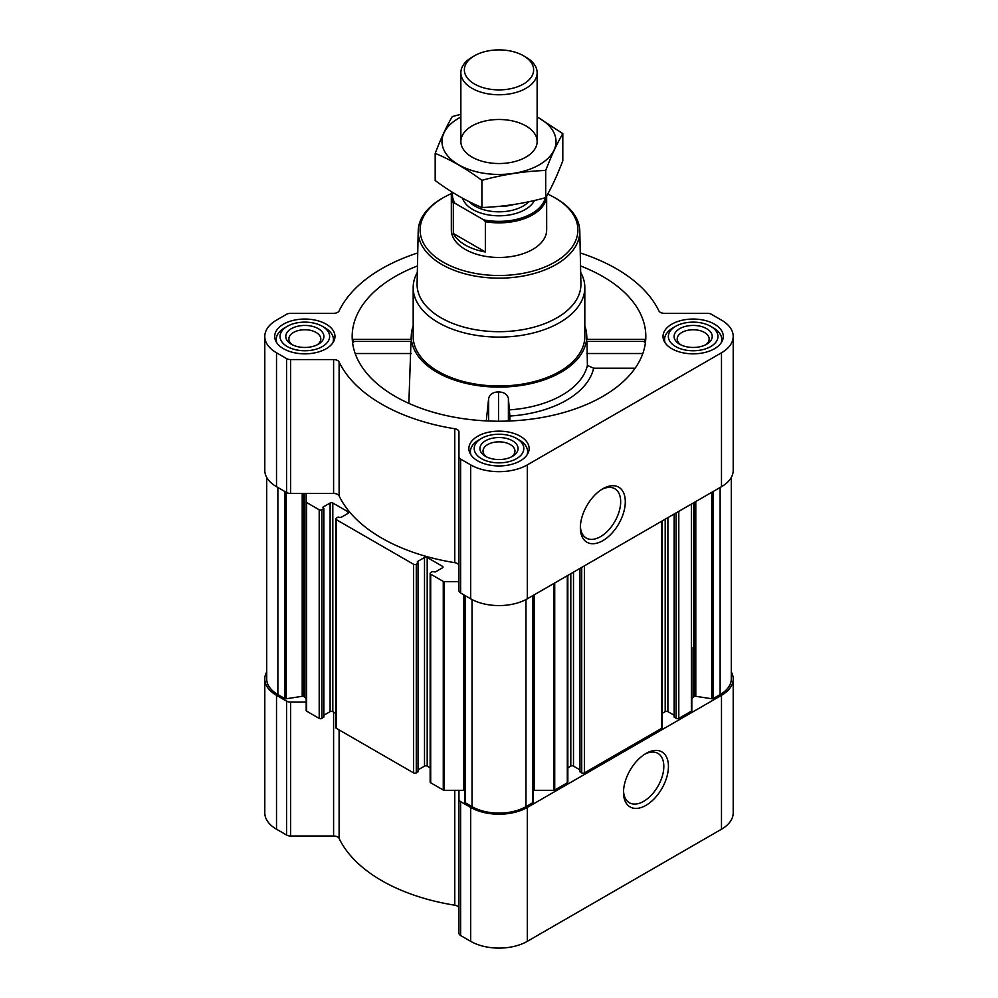 <?xml version="1.0" encoding="UTF-8"?>
<svg xmlns="http://www.w3.org/2000/svg" width="998" height="998" viewBox="0 0 998 998"><rect width="100%" height="100%" fill="white"/><g stroke="black" fill="none" stroke-linecap="round" stroke-linejoin="round"><path stroke-width="1.5" d="M601.644 489.494A28.505 16.455 -60 0 1 614.768 488.696A28.505 16.455 -60 0 1 619.134 511.537A28.505 16.455 -60 0 1 600.522 536.662A28.505 16.455 -60 0 1 586.263 538.072A28.505 16.455 -60 0 1 580.387 526.308M430.15 767.836L427.194 766.127L427.194 557.495L442.438 566.29A1.909 1.098 0 0 1 443 567.076A1.909 1.098 0 0 1 442.438 567.85L435.29 571.979L432.458 571.592L430.699 572.603A1.909 1.098 0 0 0 430.15 573.376L430.15 782.008A1.909 1.098 0 0 0 430.699 782.794L443.274 790.042A1.522 0.886 0 0 0 444.347 790.304L458.955 790.304L458.955 933.192A5.726 3.306 0 0 0 460.627 935.525L470.682 941.326A40.045 23.116 0 0 0 527.318 941.326L721.479 829.226A40.045 23.116 0 0 0 733.206 812.883L733.206 678.977A40.045 23.116 0 0 0 731.297 671.928M733.206 678.977A40.045 23.116 0 0 1 721.479 695.332L527.318 807.432A40.045 23.116 0 0 1 470.682 807.432L460.627 801.619A5.726 3.306 0 0 1 458.955 799.286L458.955 908.38A5.726 3.306 0 0 0 454.764 905.198A165.905 95.783 0 0 1 339.108 838.42A5.726 3.306 0 0 0 333.594 836L290.618 836A5.726 3.306 0 0 1 286.576 835.027L276.521 829.226A40.045 23.116 0 0 1 264.794 812.883L264.794 678.977A40.045 23.116 0 0 0 276.521 695.332L286.576 701.132A5.726 3.306 0 0 0 290.618 702.105L306.186 702.105M353.666 342.127C353.08 338.734 352.743 338.497 352.668 341.403L410.989 341.403L411.076 342.127M417.463 265.955A146.831 84.768 0 0 0 352.456 341.69A146.831 84.768 0 0 0 395.171 396.393A146.831 84.768 0 0 0 550.958 415.729A146.831 84.768 0 0 0 645.544 341.69A146.831 84.768 0 0 0 580.537 265.955M586.924 342.127L587.011 341.403L645.332 341.403C645.257 338.484 644.92 338.734 644.334 342.127M413.184 325.947A87.712 50.649 0 0 0 411.338 334.567A87.712 50.649 0 0 0 436.974 372.254A87.712 50.649 0 0 0 534.067 382.87A87.712 50.649 0 0 0 586.662 334.567A87.712 50.649 0 0 0 584.816 325.947M408.856 403.367L410.989 341.403M509.591 409.866A89.146 51.472 0 0 0 587.398 365.43L593.61 368.187A95.346 55.052 180 0 1 509.866 416.041L508.394 398.314C507.059 394.135 503.778 392.014 498.526 391.94C493.262 391.977 489.981 394.085 488.658 398.252L486.3 420.906M587.011 341.403L587.398 365.43M635.152 368.187L593.61 368.187M509.866 416.041L509.866 420.981M714.468 324.15A30.127 17.39 180 0 1 723.288 336.451A30.127 17.39 180 0 1 693.161 353.841A30.127 17.39 180 0 1 663.034 336.451A30.127 17.39 180 0 1 681.634 320.37A30.127 17.39 180 0 1 714.468 324.15M326.134 324.15A30.127 17.39 180 0 1 334.966 336.451A30.127 17.39 180 0 1 304.839 353.841A30.127 17.39 180 0 1 274.712 336.451A30.127 17.39 180 0 1 293.3 320.37A30.127 17.39 180 0 1 326.134 324.15M520.307 436.251A30.127 17.39 180 0 1 529.127 448.551A30.127 17.39 180 0 1 499 465.941A30.127 17.39 180 0 1 468.873 448.551A30.127 17.39 180 0 1 487.473 432.471A30.127 17.39 180 0 1 520.307 436.251M417.738 252.943A165.905 95.783 0 0 0 339.108 310.902A5.726 3.306 0 0 1 333.594 313.322L290.618 313.322A5.726 3.306 0 0 0 286.576 314.295L276.521 320.096A40.045 23.116 0 0 0 264.794 336.451A40.045 23.116 0 0 0 276.521 352.793L286.576 358.594A5.726 3.306 0 0 0 290.618 359.567L333.594 359.567A5.726 3.306 0 0 1 339.108 361.987A165.905 95.783 0 0 0 454.764 428.753A5.726 3.306 0 0 1 458.955 431.947L458.955 456.76A5.726 3.306 0 0 0 460.627 459.092L470.682 464.893A40.045 23.116 0 0 0 527.318 464.893L721.479 352.793A40.045 23.116 0 0 0 733.206 336.451A40.045 23.116 0 0 0 721.479 320.096L711.424 314.295A5.726 3.306 0 0 0 707.382 313.322L664.406 313.322A5.726 3.306 0 0 1 658.892 310.902A165.905 95.783 0 0 0 580.262 252.943M427.194 766.127A1.909 1.098 0 0 0 424.499 766.127L424.499 557.495L417.351 561.625M418.249 769.732L424.499 766.127M335.765 713.333L332.808 711.636L332.808 503.004L348.053 511.799A1.909 1.098 0 0 1 348.614 512.573A1.909 1.098 0 0 1 348.053 513.359L340.904 517.488L338.072 517.089L336.314 518.112A1.909 1.098 0 0 0 335.765 518.885L335.765 727.517A1.909 1.098 0 0 0 336.314 728.303L413.584 772.901A1.909 1.098 0 0 0 416.278 772.901L418.025 771.267M332.808 711.636A1.909 1.098 0 0 0 330.113 711.636L330.113 503.004L322.965 507.134M323.863 715.242L330.113 711.636M264.794 336.451L264.794 470.345A40.045 23.116 0 0 0 276.521 486.7L286.576 492.501A5.726 3.306 0 0 0 290.618 493.461L306.186 493.461L306.186 710.539A1.522 0.886 0 0 0 306.636 711.15L319.198 718.41A1.909 1.098 0 0 0 321.892 718.41L323.639 716.776M430.15 573.376A1.909 1.098 0 0 0 430.699 574.162L443.274 581.41A1.522 0.886 0 0 0 444.347 581.672L458.955 581.672M458.955 565.841A5.726 3.306 0 0 0 454.764 562.66A165.905 95.783 0 0 1 339.108 495.894A5.726 3.306 0 0 0 333.594 493.461L306.186 493.461M306.186 501.894A1.522 0.886 0 0 0 306.636 502.518L319.198 509.778A1.909 1.098 0 0 0 321.892 509.778L323.863 508.456L322.965 507.757M332.808 503.004A1.909 1.098 0 0 0 330.113 503.004M335.765 518.885A1.909 1.098 0 0 0 336.314 519.659L413.584 564.269A1.909 1.098 0 0 0 416.278 564.269L418.249 562.947L417.351 562.248M427.194 557.495A1.909 1.098 0 0 0 424.499 557.495M266.703 477.393L266.703 678.977A38.136 22.018 0 0 0 277.868 694.546L284.779 698.538A1.522 0.886 0 0 0 286.251 698.762L302.207 696.305L302.207 493.461M674.361 716.776L676.108 718.41A1.909 1.098 0 0 0 678.802 718.41L691.365 711.15A1.522 0.886 0 0 0 691.814 710.539L691.814 647.428M579.975 771.267L581.722 772.901A1.909 1.098 0 0 0 584.416 772.901L661.686 728.303A1.909 1.098 0 0 0 662.235 727.517L662.235 520.894M533.319 790.354A5.726 3.306 0 0 1 534.267 790.304L553.653 790.304A1.522 0.886 0 0 0 554.726 790.042L567.301 782.794A1.909 1.098 0 0 0 567.85 782.008L567.85 575.384M464.731 801.806A1.522 0.886 0 0 0 464.681 802.043A1.522 0.886 0 0 0 465.118 802.666L472.029 806.646A38.136 22.018 0 0 0 525.971 806.646L532.882 802.666A1.522 0.886 0 0 0 533.319 802.043A1.522 0.886 0 0 0 533.269 801.806M458.955 456.76L458.955 590.654A5.726 3.306 0 0 0 460.627 592.987L470.682 598.8A40.045 23.116 0 0 0 527.318 598.8L721.479 486.7A40.045 23.116 0 0 0 733.206 470.345L733.206 336.451M602.829 540.667A31.774 18.338 -60 0 1 580.362 527.692A31.774 18.338 -60 0 1 602.829 488.771A31.774 18.338 -60 0 1 625.297 501.745A31.774 18.338 -60 0 1 602.829 540.667M691.814 699.349A5.726 3.306 0 0 1 693.498 697.003L694.321 696.529A1.522 0.886 0 0 1 695.793 696.305L711.749 698.762A1.522 0.886 0 0 0 713.221 698.538L720.132 694.546A38.136 22.018 0 0 0 731.297 678.977L731.297 477.393M306.186 699.349A5.726 3.306 0 0 0 304.502 697.003L303.679 696.529A1.522 0.886 0 0 0 302.207 696.305M464.681 790.354A5.726 3.306 0 0 0 463.733 790.304L458.955 790.304M567.85 767.836L570.806 766.127L570.806 573.688M579.751 769.732L573.501 766.127A1.909 1.098 0 0 0 570.806 766.127M662.235 713.333L665.192 711.636L665.192 519.197M674.137 715.242L667.887 711.636A1.909 1.098 0 0 0 665.192 711.636M266.703 671.928A40.045 23.116 0 0 0 264.794 678.977M645.968 805.349A31.774 18.338 -60 0 1 623.5 792.375A31.774 18.338 -60 0 1 645.968 753.465A31.774 18.338 -60 0 1 668.435 766.439A31.774 18.338 -60 0 1 645.968 805.349M580.674 272.367A85.816 49.538 180 0 1 584.816 287.561L584.816 336.451A85.816 49.538 180 0 1 499 385.989A85.816 49.538 180 0 1 413.184 336.451L413.184 287.561A85.816 49.538 180 0 1 417.326 272.367M508.394 421.044L508.394 398.314M488.658 421.006L488.658 398.252M498.526 421.218L498.526 391.94M642.824 353.517L586.824 353.517M411.176 353.517L355.176 353.517M547.702 194.111A78.892 45.546 180 0 1 554.788 197.741L554.788 197.741A78.892 45.546 180 0 1 554.788 262.162A78.892 45.546 180 0 1 443.212 262.162A78.892 45.546 180 0 1 443.212 197.741A78.892 45.546 180 0 1 451.42 193.624M545.232 197.766A46.594 26.896 180 0 1 483.668 219.859L485.352 221.706A47.667 27.52 180 0 0 546.654 195.982L546.667 229.952A47.667 27.52 180 0 1 499 257.472A47.667 27.52 180 0 1 451.333 229.952L451.333 195.334A47.667 27.52 180 0 1 451.72 191.841M556.136 198.527L554.788 197.741L556.136 198.527A80.801 46.644 180 0 1 579.788 230.925A80.801 46.644 180 0 1 499 278.155A80.801 46.644 180 0 1 418.212 230.925A80.801 46.644 180 0 1 441.865 198.527L443.212 197.741M579.788 230.925L580.923 283.806A81.923 47.305 180 0 1 499 331.685A81.923 47.305 180 0 1 417.077 283.806L418.212 230.925M584.816 287.561A85.816 49.538 180 0 1 499 337.099A85.816 49.538 180 0 1 413.184 287.561M519.222 439.981L516.527 438.421A24.788 14.309 180 0 1 516.527 458.668A24.788 14.309 180 0 1 481.473 458.668A24.788 14.309 180 0 1 481.473 438.421A24.788 14.309 180 0 1 516.527 438.421L519.222 439.981A28.605 16.517 180 0 1 527.605 451.657A28.605 16.517 180 0 1 527.044 454.901M512.485 440.767A19.074 11.015 180 0 1 512.485 456.336A19.074 11.015 180 0 1 485.515 456.336A19.074 11.015 180 0 1 485.515 440.767A19.074 11.015 180 0 1 512.485 440.767M470.956 454.901A28.605 16.517 180 0 1 470.395 451.657A28.605 16.517 180 0 1 478.778 439.981L481.473 438.421M713.395 327.88L710.701 326.321A24.788 14.309 180 0 1 710.701 326.321A24.788 14.309 180 0 1 710.688 346.568A24.788 14.309 180 0 1 675.634 346.568A24.788 14.309 180 0 1 675.634 326.321A24.788 14.309 180 0 1 710.688 326.321L713.395 327.88A28.605 16.517 180 0 1 721.766 339.557A28.605 16.517 180 0 1 721.217 342.801M706.646 328.666A19.074 11.015 180 0 1 706.646 344.235A19.074 11.015 180 0 1 679.675 344.235A19.074 11.015 180 0 1 679.688 328.666A19.074 11.015 180 0 1 706.646 328.666M665.117 342.801A28.605 16.517 180 0 1 664.568 339.557A28.605 16.517 180 0 1 672.939 327.88L675.634 326.321M325.061 327.88L322.366 326.321A24.788 14.309 180 0 1 322.366 346.568A24.788 14.309 180 0 1 287.312 346.568A24.788 14.309 180 0 1 287.299 326.321A24.788 14.309 180 0 1 322.366 326.321L325.061 327.88A28.605 16.517 180 0 1 333.432 339.557A28.605 16.517 180 0 1 332.883 342.801M318.312 328.666A19.074 11.015 180 0 1 318.325 344.235A19.074 11.015 180 0 1 291.354 344.235A19.074 11.015 180 0 1 291.354 328.666A19.074 11.015 180 0 1 318.312 328.666M276.783 342.801A28.605 16.517 180 0 1 276.234 339.557A28.605 16.517 180 0 1 284.605 327.88L287.299 326.321M486.712 456.959A15.968 9.219 180 0 1 483.032 451.071A15.968 9.219 180 0 1 492.887 442.551A15.968 9.219 180 0 1 510.29 444.559A15.968 9.219 180 0 1 514.968 451.071A15.968 9.219 180 0 1 511.288 456.959M292.539 344.859A15.968 9.219 180 0 1 288.859 338.971A15.968 9.219 180 0 1 298.726 330.45A15.968 9.219 180 0 1 316.129 332.459A15.968 9.219 180 0 1 320.807 338.971A15.968 9.219 180 0 1 317.127 344.859M680.873 344.859A15.968 9.219 180 0 1 677.193 338.971A15.968 9.219 180 0 1 687.048 330.45A15.968 9.219 180 0 1 704.463 332.459A15.968 9.219 180 0 1 709.141 338.971A15.968 9.219 180 0 1 705.461 344.859M644.783 754.189A28.505 16.455 -60 0 1 657.919 753.378A28.505 16.455 -60 0 1 662.285 776.232A28.505 16.455 -60 0 1 643.66 801.344A28.505 16.455 -60 0 1 629.414 802.766A28.505 16.455 -60 0 1 623.538 790.99M483.668 219.859L455.001 203.305A46.594 26.896 180 0 1 452.543 192.352M455.001 203.305L453.329 203.218A47.667 27.52 180 0 1 451.333 195.334M485.352 221.706L485.352 251.958L453.329 233.47A47.667 27.52 0 0 0 485.352 251.958M453.329 203.218L453.329 233.47M525.971 57.185L523.488 55.751A34.631 19.997 180 0 1 523.488 84.032A34.631 19.997 180 0 1 474.512 84.032A34.631 19.997 180 0 1 474.512 55.751A34.631 19.997 180 0 1 523.488 55.751L525.971 57.185A38.136 22.018 180 0 1 537.136 72.754A38.136 22.018 180 0 1 499 94.773A38.136 22.018 180 0 1 460.864 72.754A38.136 22.018 180 0 1 472.029 57.185L474.512 55.751M537.136 117.04A57.011 32.922 180 0 1 539.319 164.795A57.011 32.922 180 0 1 457.633 164.171A57.011 32.922 180 0 1 460.864 117.04M525.971 157.085A38.136 22.018 180 0 1 472.029 157.085A38.136 22.018 180 0 1 472.029 125.948A38.136 22.018 180 0 1 525.971 125.948A38.136 22.018 180 0 1 525.971 157.085L525.971 157.085M460.864 114.333L452.294 116.529C446.593 126.259 440.891 138.535 435.19 153.368C450.56 159.692 466.128 168.674 481.909 180.326C503.167 174.488 524.437 171.194 545.706 170.458C551.407 155.626 557.109 143.35 562.81 133.62L537.136 116.891M562.81 133.62L562.81 160.803C557.109 175.636 551.407 187.911 545.706 197.641C524.437 203.48 503.167 206.773 481.909 207.509C466.528 201.184 450.959 192.19 435.19 180.551L435.19 153.368M545.706 170.458L545.706 197.641M481.909 180.326L481.909 207.509M443.274 790.042L443.274 581.41M430.699 782.794L430.699 574.162M413.584 772.901L413.584 564.269M336.314 728.303L336.314 519.659M319.198 718.41L319.198 509.778M306.636 711.15L306.636 502.518M284.779 698.538L284.779 491.465M277.868 694.546L277.868 487.473M691.365 711.15L691.365 504.077M678.802 718.41L678.802 511.338M661.686 728.303L661.686 521.218M584.416 772.901L584.416 565.829M567.301 782.794L567.301 575.709M554.726 790.042L554.726 582.969M532.882 802.666L532.882 595.581M525.971 806.646L525.971 599.536M276.521 352.793L276.521 486.7M286.576 358.594L286.576 492.501M290.618 359.567L290.618 493.461M333.594 359.567L333.594 493.461M339.108 361.987L339.108 495.894M454.764 428.753L454.764 562.66M460.627 459.092L460.627 592.987M470.682 464.893L470.682 598.8M527.318 464.893L527.318 598.8M721.479 352.793L721.479 486.7M465.118 802.666L465.118 595.581M472.029 806.646L472.029 599.536M713.221 698.538L713.221 491.465M720.132 694.546L720.132 487.473M286.251 698.762L286.251 492.313M303.679 696.529L303.679 493.461M304.502 697.003L304.502 493.461M321.892 718.41L321.892 509.778M323.639 717.4L323.639 508.768M348.053 513.359L348.053 511.799M416.278 772.901L416.278 564.269M418.025 771.891L418.025 563.259M442.438 567.85L442.438 566.29M444.347 790.304L444.347 581.672M463.733 790.304L463.733 594.783M534.267 790.304L534.267 594.783M553.653 790.304L553.653 583.593M573.501 766.127L573.501 572.128M579.975 771.891L579.975 568.398M581.722 772.901L581.722 567.388M667.887 711.636L667.887 517.638M674.361 717.4L674.361 513.908M676.108 718.41L676.108 512.885M693.498 697.003L693.498 502.855M694.321 696.529L694.321 502.368M695.793 696.305L695.793 501.52M711.749 698.762L711.749 492.313M276.521 695.332L276.521 829.226M286.576 701.132L286.576 835.027M290.618 702.105L290.618 836M333.594 712.085L333.594 836M339.108 729.912L339.108 838.42M454.764 790.304L454.764 905.198M460.627 801.619L460.627 935.525M470.682 807.432L470.682 941.326M527.318 807.432L527.318 941.326M721.479 695.332L721.479 829.226M534.504 200.461A36.988 21.357 180 0 1 497.029 215.78A36.988 21.357 180 0 1 462.598 198.24M513.87 204.503A34.132 19.711 180 0 1 497.89 206.461M528.79 201.733A34.132 19.711 180 0 1 498.913 211.826A34.132 19.711 180 0 1 469.122 201.646M411.338 334.567L411.014 339.707M586.662 334.567L586.986 339.707M323.863 717.088L323.863 508.456M418.249 771.579L418.249 562.947M464.681 802.043L464.681 595.332M533.319 802.043L533.319 595.332M579.751 771.579L579.751 568.523M674.137 717.088L674.137 514.032M645.07 339.37L586.961 339.37M411.039 339.37L352.93 339.37M470.395 451.657L470.395 454.015M527.605 451.657L527.605 454.015M664.568 339.557L664.568 341.915M721.766 339.557L721.766 341.915M276.234 339.557L276.234 341.915M333.432 339.557L333.432 341.915M460.864 72.754L460.864 141.516M537.136 72.754L537.136 141.516"/></g></svg>
